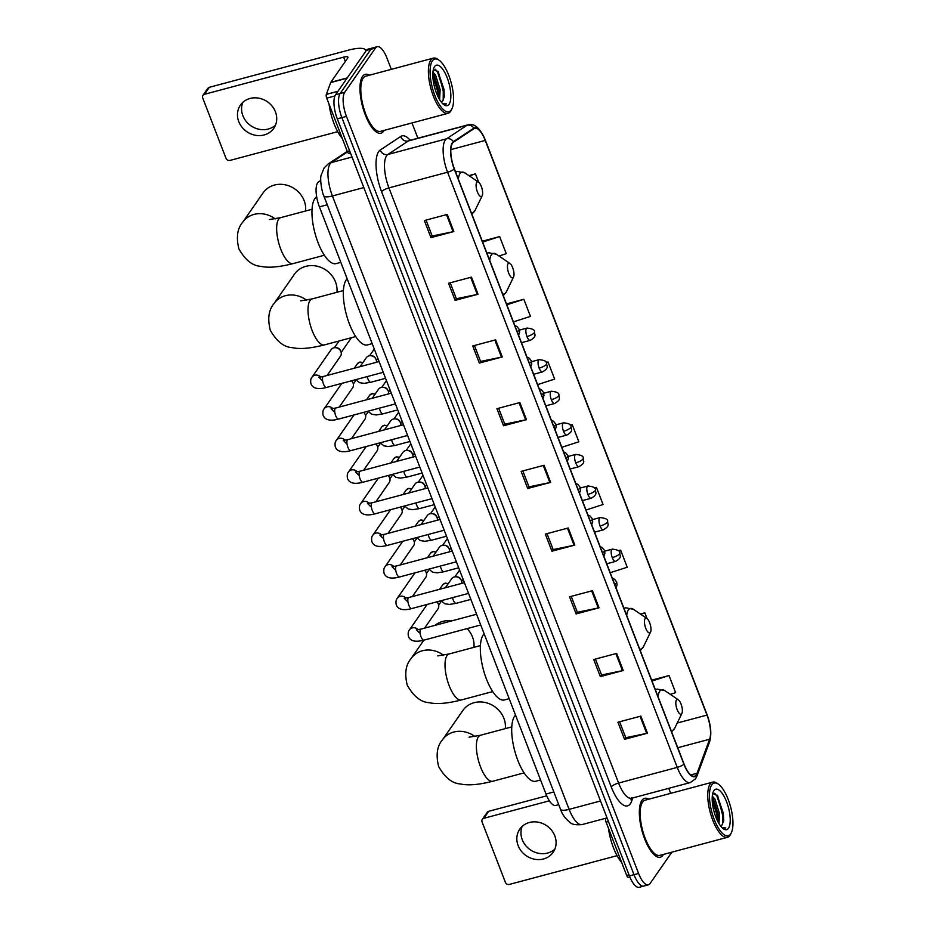 <?xml version="1.0" encoding="UTF-8"?>
<svg xmlns="http://www.w3.org/2000/svg" width="934" height="934" viewBox="0 0 934 934"><rect width="100%" height="100%" fill="white"/><g stroke="black" fill="none" stroke-linecap="round" stroke-linejoin="round"><path stroke-width="1.4" d="M558.719 804.641L555.753 805.435A19.042 6.795 -105 0 1 545.981 794.04L319.416 206.869A19.042 6.795 -105 0 1 318.622 181.815L320.736 180.425M391.311 69.349L386.968 58.095A19.042 6.795 75 0 0 377.196 46.7L368.031 49.152A19.042 6.795 75 0 0 366.35 50.436L335.551 94.731A19.042 6.795 75 0 0 337.291 118.828L629.423 875.905A19.042 6.795 75 0 0 639.195 887.3L643.771 886.074A19.042 6.795 75 0 0 645.464 884.79M377.196 46.7A19.042 6.795 75 0 0 375.515 47.996L344.716 92.291A19.042 6.795 75 0 0 346.456 116.388L638.587 873.453L633.999 874.679A19.042 6.795 75 0 0 643.771 886.074A19.042 6.795 75 0 1 633.999 874.679L341.879 117.602L633.999 874.679L629.423 875.905M344.716 92.291L340.139 93.517A19.042 6.795 75 0 0 341.879 117.602A19.042 6.795 75 0 1 340.139 93.517L370.926 49.21L340.139 93.517L335.551 94.731M372.619 47.926A19.042 6.795 75 0 0 370.926 49.21A19.042 6.795 75 0 1 372.619 47.926M663.023 855.147A30.46 10.869 75 0 0 663.49 854.388A30.46 10.869 75 0 1 663.023 855.147A30.46 10.869 75 0 1 660.326 857.214A30.46 10.869 75 0 0 663.023 855.147M648.745 799.212A30.46 10.869 75 0 0 644.6 798.348A30.46 10.869 75 0 0 641.903 800.415A30.46 10.869 75 0 0 643.222 834.856A30.46 10.869 75 0 0 660.326 857.214A30.46 10.869 75 0 1 643.222 834.856A30.46 10.869 75 0 1 641.903 800.415A30.46 10.869 75 0 1 644.6 798.348A30.46 10.869 75 0 1 648.745 799.212M383.652 131.134A30.46 10.869 75 0 0 384.119 130.386A30.46 10.869 75 0 1 383.652 131.134A30.46 10.869 75 0 1 380.955 133.2A30.46 10.869 75 0 0 383.652 131.134M369.374 75.21A30.46 10.869 75 0 0 365.229 74.346A30.46 10.869 75 0 0 362.532 76.413A30.46 10.869 75 0 0 363.851 110.842A30.46 10.869 75 0 0 380.955 133.2A30.46 10.869 75 0 1 363.851 110.842A30.46 10.869 75 0 1 362.532 76.413A30.46 10.869 75 0 1 365.229 74.346A30.46 10.869 75 0 1 369.374 75.21M696.262 774.823A20.303 7.25 -105 0 1 694.464 776.212A20.303 7.25 -105 0 1 684.038 764.047L454.379 168.879A20.303 7.25 -105 0 1 453.539 142.155L474.017 128.635A20.303 7.25 -105 0 1 474.811 128.273A20.303 7.25 -105 0 1 485.236 140.439L706.98 715.094A20.303 7.25 -105 0 1 709.63 739.226L697.056 773.259A20.303 7.25 -105 0 1 696.262 774.823M696.437 775.29A20.817 7.425 75 0 0 697.254 773.667L709.828 739.635A20.817 7.425 75 0 0 707.108 714.907L485.365 140.252A20.817 7.425 75 0 0 473.877 128.156L453.387 141.676A20.817 7.425 75 0 0 454.251 169.066L683.91 764.234A20.817 7.425 75 0 0 696.437 775.29M447.258 214.435L424.351 220.552L430.948 237.656L453.854 231.539L447.258 214.435M426.044 220.097L432.185 236.022L453.083 231.725A5.079 1.366 -21.1 0 0 453.854 231.539M432.15 235.928L430.948 237.656M471.46 277.141L448.542 283.259L455.138 300.363L478.056 294.245L471.46 277.141M450.235 282.815L456.376 298.728L477.274 294.432A5.079 1.366 -21.1 0 0 478.056 294.245M456.341 298.635L455.138 300.363M495.65 339.848L472.744 345.965L479.34 363.069L502.247 356.951L495.65 339.848M474.437 345.522L480.578 361.435L501.476 357.138A5.079 1.366 -21.1 0 0 502.247 356.951M480.543 361.341L479.34 363.069M519.853 402.566L496.935 408.683L503.543 425.787L526.449 419.658L519.853 402.566M498.628 408.228L504.769 424.141L525.679 419.845A5.079 1.366 -21.1 0 0 526.449 419.658M504.734 424.059L503.543 425.787M640.841 716.109L617.923 722.227L624.531 739.331L647.437 733.213L640.841 716.109M619.616 721.772L625.757 737.685L646.667 733.388A5.079 1.366 -21.1 0 0 647.437 733.213M625.722 737.603L624.531 739.331M616.638 653.391L593.732 659.521L600.329 676.613L623.235 670.495L616.638 653.391M595.425 659.065L601.566 674.978L622.464 670.682A5.079 1.366 -21.1 0 0 623.235 670.495M601.531 674.897L600.329 676.613M592.448 590.685L569.53 596.803L576.126 613.907L599.044 607.789L592.448 590.685M571.223 596.359L577.364 612.272L598.262 607.976A5.079 1.366 -21.1 0 0 599.044 607.789M577.329 612.179L576.126 613.907M568.246 527.979L545.339 534.096L551.936 551.2L574.842 545.082L568.246 527.979M547.02 533.641L553.162 549.566L574.071 545.269A5.079 1.366 -21.1 0 0 574.842 545.082M553.138 549.472L551.936 551.2M544.043 465.272L521.137 471.39L527.733 488.494L550.651 482.376L544.043 465.272M522.83 470.934L528.971 486.847L549.869 482.551A5.079 1.366 -21.1 0 0 550.651 482.376M528.936 486.766L527.733 488.494M638.587 873.453A19.042 6.795 75 0 0 648.359 884.848A19.042 6.795 75 0 0 650.041 883.564L671.885 852.147M670.682 793.351L668.744 788.331M417.883 138.22L411.999 122.949M513.42 321.88L530.454 316.392L523.857 299.289L506.485 303.924M499.001 256.021L506.251 253.674L499.655 236.582L482.294 241.217M478.698 182.258L475.453 173.864L468.938 175.615M586.015 510.011L603.049 504.512L596.441 487.408L594.328 487.98M610.206 572.717L627.239 567.23L620.643 550.126L618.32 550.745M647.064 618.6L644.845 612.832L640.362 614.023M650.986 630.076L650.986 628.757M670.308 694.359L675.632 692.643L669.036 675.539L651.675 680.174M537.622 384.598L554.644 379.099L548.048 361.995L546.192 362.497M561.813 447.304L578.846 441.805L572.25 424.701L570.277 425.227M572.25 424.701L570.347 425.32M596.441 487.408L594.398 488.073M620.643 550.126L618.413 550.838M644.845 612.832L640.607 614.198M669.036 675.539L652.002 681.038M548.048 361.995L546.238 362.579M523.857 299.289L506.823 304.788M499.655 236.582L482.621 242.069M475.453 173.864L469.3 175.861M554.866 849.123A20.303 18.166 34.8 0 1 522.246 839.701A20.303 18.166 34.8 0 1 522.176 826.403M518.136 845.62A20.303 18.166 -145.2 0 0 534.598 859.233A20.303 18.166 -145.2 0 0 553.138 852.31A20.303 18.166 -145.2 0 0 554.796 835.825A20.303 18.166 -145.2 0 0 538.323 822.212A20.303 18.166 -145.2 0 0 519.783 829.135A20.303 18.166 -145.2 0 0 518.136 845.62M608.443 821.523L606.108 822.154L626.679 875.45L629.002 874.831M483.835 818.301A3.176 2.837 -145.2 0 0 482.329 819.34L487.198 812.346A3.176 2.837 34.8 0 1 488.704 811.307L483.835 818.301L549.355 800.812M546.717 795.815L488.704 811.307M482.329 819.34A3.176 2.837 -145.2 0 0 482.072 821.92L505.387 882.35A3.176 2.837 -145.2 0 0 509.357 884.428L617.082 855.661M629.831 876.921L628.43 877.295A3.176 1.132 -105 0 1 628.302 877.353A3.176 1.132 -105 0 1 626.679 875.45M606.108 822.154A3.176 1.132 -105 0 1 605.699 818.382L605.746 818.254M711.743 784.91A27.284 9.737 75 0 0 714.23 819.445A27.284 9.737 75 0 0 730.657 833.934A27.284 9.737 75 0 0 731.299 832.824A27.284 9.737 75 0 0 730.61 806.906A27.284 9.737 75 0 0 718.281 784.093A27.284 9.737 75 0 0 711.743 784.91M718.281 784.093L716.997 783.229A28.557 10.192 75 0 0 712.689 782.132A28.557 10.192 75 0 0 710.155 784.07A28.557 10.192 75 0 0 711.393 816.363A28.557 10.192 75 0 0 727.423 837.319A28.557 10.192 75 0 0 729.956 835.381A28.557 10.192 75 0 0 730.621 834.225L731.299 832.824M712.689 782.132L645.09 800.193A28.557 10.192 75 0 0 642.569 802.119A28.557 10.192 75 0 0 643.806 834.412A28.557 10.192 75 0 0 659.836 855.369L727.423 837.319M608.443 828.201A31.733 11.325 75 0 0 621.67 862.491M712.303 796.095L714.965 799.119L719.507 813.619L718.993 823.66M712.198 797.659L713.529 799.504L718.071 814.004L718.048 821.99M720.581 826.006A15.866 5.662 75 0 0 720.686 825.983A15.866 5.662 75 0 0 722.087 824.909L720.581 826.006M728.462 828.236A20.945 7.472 75 0 0 726.547 801.722A20.945 7.472 75 0 0 713.938 790.608A20.945 7.472 75 0 0 713.459 791.437A20.945 7.472 75 0 0 713.985 811.354A20.945 7.472 75 0 0 723.453 828.878A20.945 7.472 75 0 0 728.462 828.236M722.087 824.909L723.838 820.04L717.709 795.803L712.724 793.561M722.589 828.201L725.765 827.886L722.075 827.722M725.765 827.886L724.632 828.481M714.744 793.246L716.915 796.001L722.647 813.596L722.566 824.255M712.187 799.259L716.927 815.125L717.3 820.496M717.219 795.196L723.371 813.409L723.663 821.161M712.198 797.823L717.639 814.938L717.989 821.862M505.294 728.625A23.794 21.284 -145.2 0 0 503.893 718.328A23.794 21.284 -145.2 0 0 484.583 702.368A23.794 21.284 -145.2 0 0 462.867 710.482L442.447 739.856A23.794 21.284 34.8 0 1 474.927 736.529M676.449 700.01A7.612 2.72 75 0 0 677.15 709.642A7.612 2.72 75 0 0 681.727 713.693A7.612 2.72 75 0 0 681.913 713.378A7.612 2.72 75 0 0 681.715 706.151A7.612 2.72 75 0 0 678.282 699.776A7.612 2.72 75 0 0 676.449 700.01M515.533 715.105A34.908 12.457 75 0 0 514.634 716.18A34.908 12.457 75 0 0 516.14 755.641A34.908 12.457 75 0 0 535.731 781.256L540.553 779.972M473.923 647.332A23.794 21.284 -145.2 0 0 472.522 637.035A23.794 21.284 -145.2 0 0 467.093 628.605M451.869 620.853A23.794 21.284 -145.2 0 0 435.034 625.348M645.079 618.717A7.612 2.72 75 0 0 645.779 628.349A7.612 2.72 75 0 0 650.368 632.4A7.612 2.72 75 0 0 650.543 632.084A7.612 2.72 75 0 0 650.344 624.858A7.612 2.72 75 0 0 646.912 618.483A7.612 2.72 75 0 0 645.079 618.717M484.162 633.812A34.908 12.457 75 0 0 483.263 634.886A34.908 12.457 75 0 0 484.769 674.348A34.908 12.457 75 0 0 504.372 699.963L509.193 698.679M336.929 292.295A23.794 21.284 -145.2 0 0 335.516 281.986A23.794 21.284 -145.2 0 0 316.217 266.027A23.794 21.284 -145.2 0 0 294.502 274.141L274.082 303.515A23.794 21.284 34.8 0 1 306.562 300.188M508.084 263.668A7.612 2.72 75 0 0 508.773 273.3A7.612 2.72 75 0 0 513.361 277.351A7.612 2.72 75 0 0 513.537 277.036A7.612 2.72 75 0 0 513.35 269.809A7.612 2.72 75 0 0 509.906 263.435A7.612 2.72 75 0 0 508.084 263.668M347.156 278.776A34.908 12.457 75 0 0 346.257 279.85A34.908 12.457 75 0 0 347.775 319.3A34.908 12.457 75 0 0 367.366 344.926L372.187 343.63M305.558 210.991A23.794 21.284 -145.2 0 0 304.157 200.693A23.794 21.284 -145.2 0 0 284.847 184.734A23.794 21.284 -145.2 0 0 263.131 192.848L242.712 222.222A23.794 21.284 34.8 0 1 275.191 218.895M476.714 182.375A7.612 2.72 75 0 0 477.414 192.007A7.612 2.72 75 0 0 481.991 196.058A7.612 2.72 75 0 0 482.178 195.743A7.612 2.72 75 0 0 481.979 188.516A7.612 2.72 75 0 0 478.535 182.142A7.612 2.72 75 0 0 476.714 182.375M316.661 196.77A34.908 12.457 75 0 0 314.886 198.545A34.908 12.457 75 0 0 316.404 238.007A34.908 12.457 75 0 0 335.995 263.622L340.817 262.337M436.727 601.881A5.709 5.114 34.8 0 1 438.279 603.959A5.709 5.114 34.8 0 1 438.42 604.275A5.709 5.114 34.8 0 1 437.953 608.91L424.585 628.138M437.019 601.8A4.121 3.689 34.8 0 1 437.859 603.025L438.279 603.959M424.538 570.3A5.709 5.114 34.8 0 1 426.091 572.379A5.709 5.114 34.8 0 1 426.231 572.694A5.709 5.114 34.8 0 1 425.764 577.329L412.396 596.557M424.842 570.219A4.121 3.689 34.8 0 1 425.671 571.445L426.091 572.379M412.349 538.72A5.709 5.114 34.8 0 1 413.914 540.798A5.709 5.114 34.8 0 1 414.042 541.101A5.709 5.114 34.8 0 1 413.575 545.748L400.207 564.977M412.653 538.638A4.121 3.689 34.8 0 1 413.482 539.864L413.914 540.798M400.161 507.139A5.709 5.114 34.8 0 1 401.725 509.217A5.709 5.114 34.8 0 1 401.853 509.52A5.709 5.114 34.8 0 1 401.387 514.155L388.019 533.396M400.464 507.057A4.121 3.689 34.8 0 1 401.305 508.283L401.725 509.217M387.984 475.558A5.709 5.114 34.8 0 1 389.536 477.624A5.709 5.114 34.8 0 1 389.665 477.939A5.709 5.114 34.8 0 1 389.198 482.574L375.83 501.815M388.275 475.476A4.121 3.689 34.8 0 1 389.116 476.702L389.536 477.624M375.795 443.965A5.709 5.114 34.8 0 1 377.348 446.043A5.709 5.114 34.8 0 1 377.476 446.359A5.709 5.114 34.8 0 1 377.021 450.994L363.641 470.222M376.087 443.895A4.121 3.689 34.8 0 1 376.927 445.121L377.348 446.043M363.606 412.384A5.709 5.114 34.8 0 1 365.159 414.462A5.709 5.114 34.8 0 1 365.299 414.778A5.709 5.114 34.8 0 1 364.832 419.413L351.464 438.641M363.898 412.314A4.121 3.689 34.8 0 1 364.739 413.54L365.159 414.462M351.418 380.803A5.709 5.114 34.8 0 1 352.982 382.882A5.709 5.114 34.8 0 1 353.11 383.197A5.709 5.114 34.8 0 1 352.643 387.832L339.276 407.061M351.721 380.722A4.121 3.689 34.8 0 1 352.55 381.948L352.982 382.882M320.666 377.044A5.709 5.114 34.8 0 0 312.049 377.103L331.08 349.725A5.709 5.114 34.8 0 1 333.788 347.857A5.709 5.114 34.8 0 1 335.598 347.693A5.709 5.114 34.8 0 1 340.793 351.301A5.709 5.114 34.8 0 1 340.922 351.616A5.709 5.114 34.8 0 1 340.455 356.251L327.087 375.48M335.598 347.693L336.614 347.763A4.121 3.689 34.8 0 1 340.361 350.367L340.793 351.301M445.366 587.755L451.577 578.823A5.709 5.114 34.8 0 1 454.286 576.955A5.709 5.114 34.8 0 1 456.096 576.792A5.709 5.114 34.8 0 1 461.291 580.399A5.709 5.114 34.8 0 1 461.735 583.376M456.096 576.792L457.111 576.862A4.121 3.689 34.8 0 1 460.859 579.465L461.291 580.399M433.178 556.174L439.389 547.242A5.709 5.114 34.8 0 1 442.097 545.374A5.709 5.114 34.8 0 1 443.907 545.211A5.709 5.114 34.8 0 1 449.102 548.818A5.709 5.114 34.8 0 1 449.546 551.796M443.907 545.211L444.934 545.281A4.121 3.689 34.8 0 1 448.682 547.884L449.102 548.818M421.001 524.581L427.2 515.661A5.709 5.114 34.8 0 1 429.909 513.793A5.709 5.114 34.8 0 1 431.718 513.618A5.709 5.114 34.8 0 1 436.914 517.238A5.709 5.114 34.8 0 1 437.357 520.215M431.718 513.618L432.746 513.7A4.121 3.689 34.8 0 1 436.493 516.304L436.914 517.238M408.812 493L415.011 484.081A5.709 5.114 34.8 0 1 417.72 482.213A5.709 5.114 34.8 0 1 419.541 482.037A5.709 5.114 34.8 0 1 424.725 485.645A5.709 5.114 34.8 0 1 425.168 488.634M419.541 482.037L420.557 482.119A4.121 3.689 34.8 0 1 424.305 484.723L424.725 485.645M396.623 461.419L402.823 452.5A5.709 5.114 34.8 0 1 405.543 450.62A5.709 5.114 34.8 0 1 407.352 450.457A5.709 5.114 34.8 0 1 412.536 454.064A5.709 5.114 34.8 0 1 412.98 457.053M407.352 450.457L408.368 450.527A4.121 3.689 34.8 0 1 412.116 453.142L412.536 454.064M384.434 429.838L390.646 420.919A5.709 5.114 34.8 0 1 393.354 419.039A5.709 5.114 34.8 0 1 395.164 418.876A5.709 5.114 34.8 0 1 400.359 422.483A5.709 5.114 34.8 0 1 400.803 425.472M395.164 418.876L396.179 418.946A4.121 3.689 34.8 0 1 399.927 421.549L400.359 422.483M372.246 398.258L378.457 389.326A5.709 5.114 34.8 0 1 381.165 387.458A5.709 5.114 34.8 0 1 382.975 387.295A5.709 5.114 34.8 0 1 388.17 390.902A5.709 5.114 34.8 0 1 388.614 393.891M382.975 387.295L383.991 387.365A4.121 3.689 34.8 0 1 387.75 389.968L388.17 390.902M360.057 366.677L366.268 357.745A5.709 5.114 34.8 0 1 368.977 355.877A5.709 5.114 34.8 0 1 370.786 355.714A5.709 5.114 34.8 0 1 375.982 359.321A5.709 5.114 34.8 0 1 376.425 362.299M370.786 355.714L371.814 355.784A4.121 3.689 34.8 0 1 375.561 358.387L375.982 359.321M275.495 125.121A20.303 18.166 34.8 0 1 242.875 115.699A20.303 18.166 34.8 0 1 242.805 102.401M238.765 121.618A20.303 18.166 -145.2 0 0 255.239 135.232A20.303 18.166 -145.2 0 0 273.767 128.308A20.303 18.166 -145.2 0 0 275.425 111.823A20.303 18.166 -145.2 0 0 258.952 98.198A20.303 18.166 -145.2 0 0 240.412 105.122A20.303 18.166 -145.2 0 0 238.765 121.618M334.909 95.969L326.737 98.152L347.308 151.448L349.643 150.829M365.836 51.172A25.381 6.853 -21.1 0 0 365.719 50.319A25.381 6.853 -21.1 0 0 348.522 50.132L209.333 87.306L204.464 94.299L343.654 57.126A6.351 1.716 158.9 0 1 347.95 57.172A6.351 1.716 158.9 0 1 347.763 57.931L330.811 82.309L347.238 77.919M204.464 94.299A3.176 2.837 -145.2 0 0 202.958 95.338L207.827 88.345A3.176 2.837 34.8 0 1 209.333 87.306M202.958 95.338A3.176 2.837 -145.2 0 0 202.701 97.918L226.016 158.348A3.176 2.837 -145.2 0 0 229.986 160.426L337.711 131.659M350.448 152.919L349.059 153.293A3.176 1.132 -105 0 1 348.931 153.351A3.176 1.132 -105 0 1 347.308 151.448M326.737 98.152A3.176 1.132 -105 0 1 326.328 94.381L330.694 82.554A3.176 1.132 -105 0 1 330.811 82.309M432.372 60.908A27.284 9.737 75 0 0 434.859 95.443A27.284 9.737 75 0 0 451.285 109.932A27.284 9.737 75 0 0 451.928 108.823A27.284 9.737 75 0 0 451.239 82.904A27.284 9.737 75 0 0 438.91 60.091A27.284 9.737 75 0 0 432.372 60.908M438.91 60.091L437.637 59.216A28.557 10.192 75 0 0 433.318 58.13A28.557 10.192 75 0 0 430.784 60.068A28.557 10.192 75 0 0 432.022 92.349A28.557 10.192 75 0 0 448.051 113.318A28.557 10.192 75 0 0 450.585 111.38A28.557 10.192 75 0 0 451.25 110.224L451.928 108.823M433.318 58.13L365.731 76.179A28.557 10.192 75 0 0 363.198 78.117A28.557 10.192 75 0 0 364.435 110.41A28.557 10.192 75 0 0 380.465 131.367L448.051 113.318M329.072 104.199A31.733 11.325 75 0 0 342.299 138.489M432.932 72.093L435.594 75.117L440.136 89.617L439.622 99.658M432.839 73.658L434.158 75.491L438.7 90.003L438.676 97.977M441.21 102.004A15.866 5.662 75 0 0 441.315 101.981A15.866 5.662 75 0 0 442.716 100.895L441.21 102.004M449.091 104.234A20.945 7.472 75 0 0 447.176 77.72A20.945 7.472 75 0 0 434.567 66.606A20.945 7.472 75 0 0 434.088 67.435A20.945 7.472 75 0 0 434.614 87.341A20.945 7.472 75 0 0 444.094 104.865A20.945 7.472 75 0 0 449.091 104.234M442.716 100.895L444.467 96.039L438.338 71.801L433.353 69.56M443.23 104.199L446.394 103.872L442.704 103.709M446.394 103.872L445.261 104.48M435.372 69.244L437.544 72L443.276 89.594L443.195 100.253M432.816 75.257L437.556 91.123L437.929 96.494M437.848 71.182L444 89.395L444.292 97.159M432.827 73.821L438.268 90.925L438.618 97.86M553.827 791.939L545.981 794.04M320.759 181.254L318.622 181.815M327.25 204.78L319.416 206.869M347.495 151.892L331.36 162.551A25.381 9.06 75 0 0 330.099 163.824A25.381 9.06 75 0 0 332.411 195.953L569.11 809.358A25.381 9.06 75 0 0 582.139 824.559C575.881 825.166 571.818 824.453 569.95 822.399C565.303 818.628 562.151 814.238 560.505 809.264L323.818 195.86A12.691 3.432 158.9 0 0 332.411 195.953L363.816 187.559M600.504 800.975L569.11 809.358A12.691 3.432 158.9 0 1 560.505 809.264M352.025 157.029L331.36 162.551A12.691 11.768 -123.4 0 0 328.138 163.999L347.273 151.355M337.291 118.828L346.456 116.388M366.35 50.436L375.515 47.996M632.832 797.916L631.582 801.29A31.733 11.325 -105 0 1 611.233 786.907L381.586 191.739A6.351 1.716 158.9 0 1 388.929 187.874L618.588 783.042A25.381 9.06 75 0 0 631.617 798.243L630.8 798.675L631.349 797.566M381.586 191.739A31.733 11.325 -105 0 1 378.69 151.577A31.733 11.325 -105 0 1 380.266 149.989L400.744 136.457A31.733 11.325 -105 0 1 410.189 140.275M386.618 155.756A25.381 9.06 75 0 0 388.929 187.874L447.584 172.218A25.381 9.06 -105 0 1 446.534 138.816L467.012 125.284A25.381 9.06 -105 0 1 468.004 124.841L409.349 140.497A25.381 9.06 75 0 0 408.356 140.952L387.879 154.472A25.381 9.06 75 0 0 386.618 155.756M683.91 764.234A6.351 1.716 -21.1 0 1 677.243 767.386A25.381 9.06 -105 0 0 690.273 782.575L695.538 778.781L697.021 775.885A6.351 5.289 -159.7 0 0 697.254 773.667M473.877 128.156A6.351 5.884 -123.4 0 0 467.012 125.284L408.356 140.952A6.351 5.884 56.6 0 1 400.744 136.457M697.021 775.885L709.595 741.853A6.351 5.289 -159.7 0 0 709.828 739.635M453.387 141.676A6.351 5.884 -123.4 0 0 446.534 138.816L387.879 154.472A6.351 5.884 56.6 0 1 380.266 149.989M454.251 169.066A6.351 1.716 158.9 0 1 447.584 172.218L677.243 767.386L618.588 783.042A6.351 1.716 158.9 0 0 611.233 786.907M631.582 801.29A6.351 5.289 20.3 0 1 631.127 798.442M485.236 140.439L450.865 149.615M697.056 773.259L690.74 774.94M709.63 739.226L677.745 747.737M706.98 715.094L677.232 723.033M543.284 465.471L549.869 482.551M567.475 528.189L574.071 545.269M591.677 590.895L598.262 607.976M615.868 653.602L622.464 670.682M640.07 716.308L646.667 733.388M519.082 402.764L525.679 419.845M494.88 340.058L501.476 357.138M470.689 277.351L477.274 294.432M446.487 214.633L453.083 231.725M605.699 818.382L607.077 818.009M524.067 772.885L492.778 781.244A23.794 8.488 -105 0 1 480.555 766.989A23.794 8.488 -105 0 1 478.383 736.868A23.794 8.488 -105 0 1 480.496 735.256L469.09 737.183M655.294 689.561L657.081 689.082L664.774 690.6A20.992 7.484 75 0 0 659.743 691.218A20.992 7.484 75 0 0 658.096 696.834M671.044 730.365A20.992 7.484 75 0 0 674.301 728.929A20.992 7.484 75 0 0 674.792 728.076L671.639 731.917M657.081 689.082A22.848 8.149 75 0 0 655.493 690.074M492.697 691.592L461.408 699.951A23.794 8.488 -105 0 1 449.184 685.696A23.794 8.488 -105 0 1 447.012 655.575A23.794 8.488 -105 0 1 449.126 653.963L437.719 655.89M461.408 699.951C444.958 704.143 435.244 704.061 428.963 702.648C420.872 702.17 413.634 696.367 407.259 685.241C404.422 673.683 405.695 664.786 411.077 658.563A23.794 21.284 34.8 0 1 443.557 655.236M623.924 608.268L625.71 607.789L633.415 609.295A20.992 7.484 75 0 0 628.384 609.925A20.992 7.484 75 0 0 626.737 615.541M639.673 649.072A20.992 7.484 75 0 0 642.931 647.636A20.992 7.484 75 0 0 643.421 646.783L640.269 650.624M625.71 607.789A22.848 8.149 75 0 0 624.122 608.781M355.702 336.544L324.402 344.903A23.794 8.488 -105 0 1 312.189 330.648A23.794 8.488 -105 0 1 310.018 300.526A23.794 8.488 -105 0 1 312.119 298.915L300.713 300.841M486.918 253.219L488.704 252.74L496.409 254.258A20.992 7.484 75 0 0 491.377 254.877A20.992 7.484 75 0 0 489.731 260.493M502.667 294.023A20.992 7.484 75 0 0 505.924 292.587A20.992 7.484 75 0 0 506.415 291.735L503.263 295.576M488.704 252.74A22.848 8.149 75 0 0 487.128 253.744M324.332 255.251L293.031 263.61A23.794 8.488 -105 0 1 280.819 249.355A23.794 8.488 -105 0 1 278.647 219.233A23.794 8.488 -105 0 1 280.76 217.622L269.354 219.548M455.558 171.926L457.345 171.447L465.039 172.965A20.992 7.484 75 0 0 460.007 173.584A20.992 7.484 75 0 0 458.361 179.2M471.296 212.73A20.992 7.484 75 0 0 474.554 211.294A20.992 7.484 75 0 0 475.056 210.442L471.903 214.283M457.345 171.447A22.848 8.149 75 0 0 455.757 172.44M614.689 584.322A6.351 1.716 -21.1 0 0 616.51 582.793A6.351 1.716 158.9 0 0 616.697 582.045L617.094 585.023L616.055 587.86M419.284 632.762L416.366 629.808L420.977 629.107A5.709 2.043 75 0 0 420.463 629.493A5.709 2.043 75 0 0 420.872 636.393A5.709 2.043 75 0 0 423.919 640.14C410.656 643.724 408.894 637.432 408.38 636.171C407.889 633.17 408.275 631.034 409.547 629.761A5.709 5.114 34.8 0 1 418.163 629.703M439.61 589.296L442.739 584.777A4.121 3.689 34.8 0 1 448.005 583.96M602.5 552.741A6.351 1.716 -21.1 0 0 604.321 551.212A6.351 1.716 158.9 0 0 604.52 550.453L604.905 553.442L603.866 556.279M407.096 601.181L404.177 598.227L408.788 597.527A5.709 2.043 75 0 0 408.286 597.912A5.709 2.043 75 0 0 408.683 604.812A5.709 2.043 75 0 0 411.731 608.559C398.468 612.144 396.705 605.851 396.191 604.59C395.701 601.589 396.086 599.453 397.359 598.18A5.709 5.114 34.8 0 1 405.975 598.122M427.422 557.703L430.551 553.197A4.121 3.689 34.8 0 1 435.816 552.379M590.311 521.16A6.351 1.716 -21.1 0 0 592.133 519.631A6.351 1.716 158.9 0 0 592.331 518.872L592.716 521.861L591.677 524.698M394.907 569.6L392 566.646L396.6 565.934A5.709 2.043 75 0 0 396.098 566.331A5.709 2.043 75 0 0 396.495 573.231A5.709 2.043 75 0 0 399.542 576.978C386.279 580.563 384.516 574.27 384.002 573.009C383.512 570.009 383.897 567.872 385.17 566.588A5.709 5.114 34.8 0 1 393.786 566.529M415.233 526.122L418.362 521.616A4.121 3.689 34.8 0 1 423.627 520.798M578.123 489.579A6.351 1.716 -21.1 0 0 579.944 488.05A6.351 1.716 158.9 0 0 580.142 487.291L580.528 490.28L579.489 493.117M382.718 538.019L379.811 535.065L384.411 534.353A5.709 2.043 75 0 0 383.909 534.738A5.709 2.043 75 0 0 384.306 541.65A5.709 2.043 75 0 0 387.365 545.398C374.09 548.97 372.327 542.689 371.814 541.428C371.323 538.428 371.72 536.279 372.981 535.007A5.709 5.114 34.8 0 1 381.597 534.948M403.044 494.541L406.185 490.035A4.121 3.689 34.8 0 1 411.45 489.218M565.934 457.987A6.351 1.716 -21.1 0 0 567.767 456.469A6.351 1.716 158.9 0 0 567.954 455.71L568.339 458.699L567.3 461.536M370.529 506.438L367.622 503.484L372.222 502.772A5.709 2.043 75 0 0 371.72 503.157A5.709 2.043 75 0 0 372.117 510.069A5.709 2.043 75 0 0 375.176 513.805C361.902 517.389 360.139 511.108 359.625 509.847C359.146 506.835 359.532 504.699 360.793 503.426A5.709 5.114 34.8 0 1 369.409 503.368M390.856 462.96L393.996 458.454A4.121 3.689 34.8 0 1 399.262 457.625M553.757 426.406A6.351 1.716 -21.1 0 0 555.578 424.877A6.351 1.716 158.9 0 0 555.765 424.129L556.15 427.118L555.123 429.944M358.341 474.857L355.434 471.892L360.045 471.191A5.709 2.043 75 0 0 359.532 471.577A5.709 2.043 75 0 0 359.929 478.477A5.709 2.043 75 0 0 362.987 482.224C349.713 485.808 347.95 479.516 347.448 478.266C346.958 475.254 347.343 473.118 348.604 471.845A5.709 5.114 34.8 0 1 357.232 471.787M378.679 431.38L381.808 426.873A4.121 3.689 34.8 0 1 387.073 426.044M541.568 394.825A6.351 1.716 -21.1 0 0 543.39 393.296A6.351 1.716 158.9 0 0 543.576 392.549L543.973 395.537L542.934 398.363M346.164 443.276L343.245 440.311L347.857 439.61A5.709 2.043 75 0 0 347.343 439.996A5.709 2.043 75 0 0 347.752 446.896A5.709 2.043 75 0 0 350.799 450.643C337.536 454.228 335.773 447.935 335.259 446.686C334.769 443.673 335.154 441.537 336.427 440.264A5.709 5.114 34.8 0 1 345.043 440.206M366.49 399.799L369.619 395.292A4.121 3.689 34.8 0 1 374.884 394.463M529.38 363.244A6.351 1.716 -21.1 0 0 531.201 361.715A6.351 1.716 158.9 0 0 531.399 360.968L531.785 363.945L530.745 366.782M333.975 411.684L331.056 408.73L335.668 408.03A5.709 2.043 75 0 0 335.166 408.415A5.709 2.043 75 0 0 335.563 415.315A5.709 2.043 75 0 0 338.61 419.062C325.347 422.647 323.584 416.354 323.071 415.093C322.58 412.092 322.966 409.956 324.238 408.683A5.709 5.114 34.8 0 1 332.854 408.625M354.301 368.218L357.43 363.7A4.121 3.689 34.8 0 1 362.696 362.882M517.191 331.663A6.351 1.716 -21.1 0 0 519.012 330.134A6.351 1.716 158.9 0 0 519.211 329.375L519.596 332.364L518.557 335.201M321.786 380.103L318.879 377.149L323.479 376.449A5.709 2.043 75 0 0 322.977 376.834A5.709 2.043 75 0 0 323.374 383.734A5.709 2.043 75 0 0 326.433 387.482C313.159 391.066 311.396 384.773 310.882 383.512C310.392 380.512 310.788 378.375 312.049 377.103M612.272 557.621A6.351 2.265 75 0 0 615.529 561.427C622.803 557.236 619.546 555.578 619.814 553.01A6.351 1.716 158.9 0 1 619.616 553.757A6.351 1.716 -21.1 0 1 612.272 557.621A6.351 2.265 75 0 1 611.688 549.589A6.351 2.265 75 0 1 612.26 549.157C617.771 549.729 620.281 551.013 619.814 553.01M452.523 597.667A5.709 2.043 75 0 0 453.072 599.593A5.709 2.043 75 0 0 456.131 603.341L449.359 604.438L444.782 603.749L441.163 600.702M600.083 526.04A6.351 2.265 75 0 0 603.341 529.835C610.614 525.655 607.357 523.986 607.625 521.429A6.351 1.716 158.9 0 1 607.439 522.176A6.351 1.716 -21.1 0 1 600.083 526.04A6.351 2.265 75 0 1 599.511 518.008A6.351 2.265 75 0 1 600.072 517.576C605.582 518.148 608.092 519.421 607.625 521.429M440.334 566.086A5.709 2.043 75 0 0 440.895 568.012A5.709 2.043 75 0 0 443.942 571.748L437.17 572.857L432.594 572.168L428.975 569.11M587.895 494.46A6.351 2.265 75 0 0 591.152 498.254C598.425 494.063 595.168 492.405 595.437 489.836A6.351 1.716 158.9 0 1 595.25 490.595A6.351 1.716 -21.1 0 1 587.895 494.46A6.351 2.265 75 0 1 587.323 486.427A6.351 2.265 75 0 1 587.883 485.995C593.394 486.556 595.915 487.84 595.437 489.836M428.146 534.505A5.709 2.043 75 0 0 428.706 536.42A5.709 2.043 75 0 0 431.753 540.167L424.993 541.276L420.405 540.588L416.798 537.529M575.718 462.879A6.351 2.265 75 0 0 578.975 466.673C586.248 462.482 582.979 460.824 583.26 458.255A6.351 1.716 158.9 0 1 583.061 459.014A6.351 1.716 -21.1 0 1 575.718 462.879A6.351 2.265 75 0 1 575.134 454.846A6.351 2.265 75 0 1 575.694 454.414C581.205 454.975 583.727 456.259 583.26 458.255M415.969 502.912A5.709 2.043 75 0 0 416.517 504.839A5.709 2.043 75 0 0 419.576 508.586L412.805 509.684L408.228 509.007L404.609 505.948M563.529 431.298A6.351 2.265 75 0 0 566.786 435.092C574.06 430.901 570.802 429.243 571.071 426.675A6.351 1.716 158.9 0 1 570.872 427.433A6.351 1.716 -21.1 0 1 563.529 431.298A6.351 2.265 75 0 1 562.945 423.265A6.351 2.265 75 0 1 563.506 422.833C569.016 423.394 571.538 424.678 571.071 426.675M403.78 471.331A5.709 2.043 75 0 0 404.329 473.258A5.709 2.043 75 0 0 407.387 477.005L400.616 478.103L396.039 477.426L392.42 474.367M551.34 399.705A6.351 2.265 75 0 0 554.598 403.511C561.871 399.32 558.614 397.662 558.882 395.094A6.351 1.716 158.9 0 1 558.684 395.853A6.351 1.716 -21.1 0 1 551.34 399.705A6.351 2.265 75 0 1 550.756 391.673A6.351 2.265 75 0 1 551.317 391.253C556.827 391.813 559.349 393.097 558.882 395.094M391.591 439.751A5.709 2.043 75 0 0 392.14 441.677A5.709 2.043 75 0 0 395.199 445.425L388.427 446.522L383.851 445.833L380.231 442.786M539.152 368.124A6.351 2.265 75 0 0 542.409 371.93C549.682 367.739 546.425 366.081 546.694 363.513A6.351 1.716 158.9 0 1 546.507 364.272A6.351 1.716 -21.1 0 1 539.152 368.124A6.351 2.265 75 0 1 538.579 360.092A6.351 2.265 75 0 1 539.14 359.66C544.65 360.232 547.161 361.516 546.694 363.513M379.402 408.17A5.709 2.043 75 0 0 379.951 410.096A5.709 2.043 75 0 0 383.01 413.844L376.239 414.941L371.662 414.252L368.043 411.205M526.963 336.544A6.351 2.265 75 0 0 530.22 340.35C537.494 336.158 534.236 334.5 534.505 331.932A6.351 1.716 158.9 0 1 534.318 332.679A6.351 1.716 -21.1 0 1 526.963 336.544A6.351 2.265 75 0 1 526.391 328.511A6.351 2.265 75 0 1 526.951 328.079C532.462 328.651 534.984 329.936 534.505 331.932M367.214 376.589A5.709 2.043 75 0 0 367.774 378.515A5.709 2.043 75 0 0 370.821 382.263L364.05 383.36L359.473 382.671L355.854 379.624M343.654 57.126L345.323 61.446M347.063 78.176L330.694 82.554M326.328 94.381L337.968 91.263M323.818 195.86C322.288 193.466 319.568 179.503 321.179 175.148L324.075 167.98L328.138 163.999M582.139 824.559L607.042 817.904M709.595 741.853C711.79 734.252 710.961 725.216 707.085 714.744L485.341 140.088C480.018 128.016 474.238 122.938 468.004 124.841M648.359 884.848L643.771 886.074M690.273 782.575L631.617 798.243M628.302 877.353L629.843 876.944M492.778 781.244C476.328 785.447 466.615 785.354 460.334 783.941C452.243 783.463 445.004 777.66 438.63 766.534C435.793 754.976 437.065 746.079 442.447 739.856M678.282 699.776L664.774 690.6M681.913 713.378L674.792 728.076M511.785 726.897L480.496 735.256M411.077 658.563L423.873 640.152M646.912 618.483L633.415 609.295M650.543 632.084L643.421 646.783M480.415 645.604L449.126 653.963M324.402 344.903C307.963 349.106 298.25 349.012 291.957 347.6C283.866 347.121 276.639 341.319 270.265 330.192C267.416 318.634 268.688 309.749 274.082 303.515M509.906 263.435L496.409 254.258M513.537 277.036L506.415 291.735M343.42 290.556L312.119 298.915M293.031 263.61C276.592 267.813 266.879 267.719 260.586 266.307C252.507 265.828 245.268 260.026 238.894 248.899C236.057 237.341 237.329 228.445 242.712 222.222M478.535 182.142L465.039 172.965M482.178 195.743L475.056 210.442M312.049 209.263L280.76 217.622M480.741 624.963L423.919 640.14M409.547 629.761L427.142 604.438M476.609 614.245L420.977 629.107M612.307 578.169L614.455 579.15L616.697 582.045M441.432 601.122L438.665 605.104M442.739 584.777L445.191 583.12L448.25 583.598M468.553 593.382L411.731 608.559M397.359 598.18L414.953 572.857M464.42 582.664L408.788 597.527M600.118 546.588L602.267 547.569L604.52 550.453M429.243 569.542L426.476 573.523M430.551 553.197L433.002 551.539L436.061 552.017M456.376 561.801L399.542 576.978M385.17 566.588L402.764 541.276M452.231 551.083L396.6 565.934M587.941 514.996L590.078 515.977L592.331 518.872M417.054 537.961L414.287 541.942M418.362 521.616L420.814 519.958L423.884 520.436M444.187 530.22L387.365 545.398M372.981 535.007L390.575 509.695M440.042 519.502L384.411 534.353M575.753 483.415L577.889 484.396L580.142 487.291M404.866 506.368L402.099 510.349M406.185 490.035L408.625 488.377L411.696 488.856M431.998 498.639L375.176 513.805M360.793 503.426L378.398 478.115M427.865 487.91L372.222 502.772M563.564 451.834L565.7 452.815L567.954 455.71M392.689 474.787L389.922 478.768M393.996 458.454L396.436 456.796L399.507 457.275M419.81 467.047L362.987 482.224M348.604 471.845L366.21 446.534M415.677 456.329L360.045 471.191M551.375 420.253L553.512 421.234L555.765 424.129M380.5 443.206L377.733 447.188M381.808 426.873L384.248 425.203L387.318 425.694M407.621 435.466L350.799 450.643M336.427 440.264L354.021 414.953M403.488 424.748L347.857 439.61M539.187 388.672L541.335 389.653L543.576 392.549M368.311 411.625L365.544 415.607M369.619 395.292L372.071 393.623L375.129 394.113M395.432 403.885L338.61 419.062M324.238 408.683L341.832 383.36M391.299 393.167L335.668 408.03M526.998 357.092L529.146 358.072L531.399 360.968M356.123 380.045L353.356 384.026M357.43 363.7L359.882 362.042L362.952 362.52M383.255 372.304L326.433 387.482M339.089 340.98L334.395 347.728M379.111 361.586L323.479 376.449M514.821 325.511L516.957 326.491L519.211 329.375M351.429 337.676L341.167 352.445M470.876 599.394L456.131 603.341M459.575 570.102L454.893 576.827M606.75 563.762L615.529 561.427M463.159 579.395L461.665 581.543M604.742 551.165L612.26 549.157M458.687 567.814L443.942 571.748M447.386 538.521L442.704 545.246M594.573 532.182L603.341 529.835M450.97 547.814L449.476 549.963M592.553 519.584L600.072 517.576M446.51 536.233L431.753 540.167M435.197 506.928L430.516 513.665M582.384 500.601L591.152 498.254M438.782 516.233L437.299 518.37M580.364 488.003L587.883 485.995M434.322 504.652L419.576 508.586M423.009 475.348L418.339 482.084M570.195 469.02L578.975 466.673M426.604 484.641L425.11 486.789M568.187 456.422L575.694 454.414M422.133 473.071L407.387 477.005M410.832 443.767L406.15 450.503M558.007 437.439L566.786 435.092M414.416 453.06L412.921 455.208M555.999 424.842L563.506 422.833M409.944 441.49L395.199 445.425M398.643 412.186L393.961 418.922M545.818 405.858L554.598 403.511M402.227 421.479L400.733 423.627M543.81 393.249L551.317 391.253M397.756 409.898L383.01 413.844M386.454 380.605L381.772 387.33M533.629 374.277L542.409 371.93M390.038 389.898L388.544 392.046M531.621 361.668L539.14 359.66M385.567 378.317L370.821 382.263M374.265 349.024L369.584 355.749M521.452 342.685L530.22 340.35M377.85 358.317L376.355 360.466M519.432 330.087L526.951 328.079M365.719 50.319L365.976 50.985M348.931 153.351L350.46 152.942"/></g></svg>
